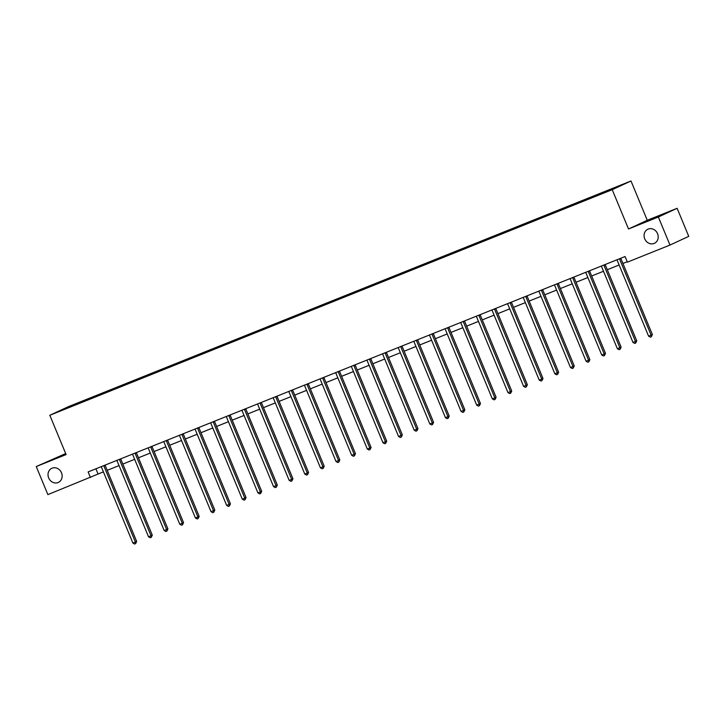 <?xml version="1.0" encoding="UTF-8"?>
<svg xmlns="http://www.w3.org/2000/svg" width="725" height="725" viewBox="0 0 725 725"><rect width="100%" height="100%" fill="white"/><g stroke="black" fill="none" stroke-linecap="round" stroke-linejoin="round"><path stroke-width="1.09" d="M61.498 472.782A7.776 6.906 65.1 0 1 58.363 482.415A7.776 6.906 65.1 0 1 48.675 477.929A7.776 6.906 65.1 0 1 51.81 468.305A7.776 6.906 65.1 0 1 61.498 472.782M657.557 233.695A7.776 6.906 65.1 0 1 654.421 243.319A7.776 6.906 65.1 0 1 644.733 238.833A7.776 6.906 65.1 0 1 647.869 229.209A7.776 6.906 65.1 0 1 657.557 233.695M65.685 453.56L36.25 466.547L47.877 494.613L103.403 471.857M630.995 180.978L68.603 406.571L49.826 415.28L612.226 189.687L630.995 180.978L647.271 220.273L628.502 228.982L658.354 217.011L677.123 208.292L647.271 220.273M677.123 208.292L688.75 236.359L669.982 245.068L658.354 217.011M75.781 404.641L595.569 196.14L622.159 184.866L600.971 193.249L601.188 193.765M75.69 404.559L58.662 411.392L66.374 407.812L85.26 400.118L85.468 400.635M600.971 193.249L85.26 400.118M669.982 245.068L627.406 262.151L625.077 256.532L88.124 471.921L90.453 477.53M89.42 398.569L89.402 399.058M99.035 394.708L99.017 395.197M105.043 392.298L105.025 392.787M114.659 388.437L114.65 388.935M120.667 386.026L120.658 386.525M130.292 382.175L130.273 382.664M136.3 379.764L136.282 380.253M145.915 375.903L145.897 376.393M151.924 373.493L151.915 373.982M161.548 369.632L161.53 370.131M167.557 367.222L167.538 367.711M177.172 363.37L177.154 363.859M183.18 360.95L183.171 361.449M192.796 357.099L192.787 357.588M198.813 354.688L198.795 355.178M208.428 350.827L208.41 351.317M214.437 348.417L214.419 348.906M224.052 344.556L224.043 345.055M230.07 342.146L230.052 342.644M239.685 338.294L239.667 338.783M245.693 335.883L245.675 336.373M255.309 332.023L255.291 332.512M261.317 329.612L261.308 330.102M270.942 325.752L270.923 326.25M276.95 323.341L276.932 323.839M286.565 319.489L286.547 319.979M292.574 317.07L292.565 317.568M302.198 313.218L302.18 313.708M308.207 310.808L308.188 311.297M317.822 306.947L317.804 307.436M323.83 304.536L323.812 305.026M333.446 300.676L333.437 301.174M339.463 298.265L339.445 298.763M349.078 294.413L349.06 294.903M355.087 292.003L355.069 292.492M364.702 288.142L364.693 288.632M370.711 285.732L370.702 286.221M380.335 281.871L380.317 282.369M386.343 279.46L386.325 279.959M395.959 275.609L395.941 276.098M401.967 273.198L401.958 273.688M411.592 269.337L411.573 269.827M417.6 266.927L417.582 267.416M427.215 263.066L427.197 263.556M433.224 260.656L433.215 261.145M442.839 256.795L442.83 257.293M448.857 254.384L448.838 254.883M458.472 250.533L458.454 251.022M464.48 248.122L464.462 248.612M474.096 244.262L474.087 244.751M480.113 241.851L480.095 242.34M489.728 237.99L489.71 238.489M495.737 235.58L495.719 236.078M505.352 231.728L505.343 232.218M511.361 229.317L511.352 229.807M520.985 225.457L520.967 225.946M526.993 223.046L526.975 223.536M536.609 219.186L536.591 219.675M542.617 216.775L542.608 217.264M552.242 212.914L552.223 213.413M558.25 210.504L558.232 211.002M567.865 206.652L567.847 207.142M573.874 204.242L573.856 204.731M583.489 200.381L583.48 200.87M589.507 197.97L589.488 198.46M599.122 194.11L599.104 194.608M605.13 191.699L605.112 192.198M36.25 466.547L66.102 454.575L49.826 415.28M628.502 228.982L612.226 189.687M107.209 470.335L119.036 465.586M122.833 464.063L134.66 459.324M138.466 457.792L150.292 453.053M154.09 451.53L165.916 446.781M169.722 445.259L181.549 440.51M185.346 438.987L197.173 434.248M200.979 432.716L212.806 427.977M216.603 426.454L228.429 421.705M232.227 420.183L244.053 415.443M247.859 413.912L259.686 409.172M263.483 407.649L275.31 402.901M279.116 401.378L290.942 396.629M294.74 395.107L306.566 390.367M310.373 388.845L322.199 384.096M325.996 382.573L337.823 377.825M341.62 376.302L353.447 371.562M357.253 370.031L369.079 365.291M372.877 363.769L384.703 359.02M388.509 357.498L400.336 352.749M404.133 351.226L415.96 346.487M419.766 344.964L431.593 340.215M435.39 338.693L447.216 333.944M451.022 332.422L462.849 327.682M466.646 326.15L478.473 321.411M482.27 319.888L494.097 315.139M497.903 313.617L509.729 308.868M513.527 307.346L525.353 302.606M529.159 301.083L540.986 296.335M544.783 294.812L556.61 290.063M560.416 288.541L572.243 283.801M576.04 282.27L587.866 277.53M591.663 276.007L603.49 271.259M607.296 269.736L619.123 264.987M622.92 263.465L627.234 261.734M83.402 400.979L83.393 401.469M95.908 468.803L98.056 474.005M585.347 199.52L585.555 200.037M569.714 205.791L569.932 206.308M554.09 212.062L554.299 212.579M538.457 218.325L538.675 218.841M522.834 224.596L523.051 225.113M507.21 230.867L507.418 231.384M491.577 237.129L491.795 237.646M475.953 243.401L476.162 243.917M460.321 249.672L460.538 250.188M444.697 255.943L444.905 256.46M429.064 262.205L429.282 262.722M413.44 268.477L413.658 268.993M397.808 274.748L398.025 275.264M382.184 281.01L382.401 281.527M366.56 287.281L366.768 287.798M350.927 293.553L351.145 294.069M335.303 299.824L335.512 300.34M319.671 306.086L319.888 306.603M304.047 312.357L304.255 312.874M288.414 318.628L288.632 319.145M272.79 324.891L273.008 325.407M257.167 331.162L257.375 331.678M241.534 337.433L241.751 337.95M225.91 343.704L226.118 344.221M210.277 349.967L210.495 350.483M194.653 356.238L194.862 356.754M179.021 362.509L179.238 363.026M163.397 368.771L163.614 369.288M147.764 375.042L147.982 375.559M132.14 381.314L132.358 381.83M116.517 387.585L116.725 388.102M100.884 393.847L101.101 394.364M619.531 258.762A1.214 1.078 -114.9 0 0 619.63 259.169L651.113 335.167L648.603 336.173L617.129 260.175A1.214 1.078 -114.9 0 0 616.903 259.813M620.808 258.245A1.214 1.078 -114.9 0 0 620.899 258.58L652.382 334.578L651.113 335.167L651.349 336.753L650.343 337.161L648.603 336.173M652.382 334.578L651.349 336.753M603.907 265.033A1.214 1.078 -114.9 0 0 604.007 265.441L635.481 341.439L632.979 342.445L601.496 266.447A1.214 1.078 -114.9 0 0 601.279 266.084M605.185 264.516A1.214 1.078 -114.9 0 0 605.275 264.852L636.749 340.85L635.481 341.439L635.716 343.025L634.719 343.423L632.979 342.445M636.749 340.85L635.716 343.025M588.274 271.295A1.214 1.078 -114.9 0 0 588.374 271.712L619.857 347.71L617.356 348.716L585.873 272.709A1.214 1.078 -114.9 0 0 585.655 272.355M589.552 270.788A1.214 1.078 -114.9 0 0 589.643 271.123L621.126 347.121L619.857 347.71L620.092 349.296L619.087 349.695L617.356 348.716M621.126 347.121L620.092 349.296M572.65 277.566A1.214 1.078 -114.9 0 0 572.75 277.974L604.233 353.981L601.723 354.978L570.24 278.98A1.214 1.078 -114.9 0 0 570.022 278.618M573.928 277.059A1.214 1.078 -114.9 0 0 574.019 277.385L605.493 353.392L604.233 353.981L604.46 355.558L603.463 355.966L601.723 354.978M605.493 353.392L604.46 355.558M557.018 283.837A1.214 1.078 -114.9 0 0 557.117 284.245L588.6 360.243L586.099 361.249L554.616 285.251A1.214 1.078 -114.9 0 0 554.398 284.889M558.295 283.321A1.214 1.078 -114.9 0 0 558.386 283.656L589.869 359.654L588.6 360.243L588.836 361.829L587.83 362.228L586.099 361.249M589.869 359.654L588.836 361.829M541.394 290.109A1.214 1.078 -114.9 0 0 541.493 290.517L572.977 366.515L570.466 367.521L538.992 291.522A1.214 1.078 -114.9 0 0 538.766 291.16M542.672 289.592A1.214 1.078 -114.9 0 0 542.762 289.928L574.245 365.926L572.977 366.515L573.203 368.101L572.206 368.499L570.466 367.521M574.245 365.926L573.203 368.101M525.77 296.371A1.214 1.078 -114.9 0 0 525.861 296.779L557.344 372.786L554.842 373.792L523.359 297.785A1.214 1.078 -114.9 0 0 523.142 297.422M527.039 295.863A1.214 1.078 -114.9 0 0 527.129 296.19L558.612 372.197L557.344 372.786L557.579 374.363L556.573 374.771L554.842 373.792M558.612 372.197L557.579 374.363M510.137 302.642A1.214 1.078 -114.9 0 0 510.237 303.05L541.72 379.048L539.21 380.054L507.736 304.056A1.214 1.078 -114.9 0 0 507.509 303.693M511.415 302.126A1.214 1.078 -114.9 0 0 511.506 302.461L542.989 378.459L541.72 379.048L541.956 380.634L540.95 381.042L539.21 380.054M542.989 378.459L541.956 380.634M494.513 308.913A1.214 1.078 -114.9 0 0 494.613 309.321L526.087 385.319L523.586 386.325L492.103 310.327A1.214 1.078 -114.9 0 0 491.885 309.965M495.791 308.397A1.214 1.078 -114.9 0 0 495.882 308.732L527.356 384.73L526.087 385.319L526.323 386.905L525.326 387.304L523.586 386.325M527.356 384.73L526.323 386.905M478.881 315.176A1.214 1.078 -114.9 0 0 478.98 315.593L510.463 391.591L507.962 392.597L476.479 316.589A1.214 1.078 -114.9 0 0 476.262 316.236M480.158 314.668A1.214 1.078 -114.9 0 0 480.249 315.003L511.732 391.002L510.463 391.591L510.699 393.177L509.693 393.575L507.962 392.597M511.732 391.002L510.699 393.177M463.257 321.447A1.214 1.078 -114.9 0 0 463.357 321.855L494.831 397.862L492.329 398.859L460.846 322.861A1.214 1.078 -114.9 0 0 460.629 322.498M464.535 320.939A1.214 1.078 -114.9 0 0 464.625 321.266L496.099 397.273L494.831 397.862L495.066 399.439L494.069 399.847L492.329 398.859M496.099 397.273L495.066 399.439M447.624 327.718A1.214 1.078 -114.9 0 0 447.724 328.126L479.207 404.124L476.706 405.13L445.222 329.132A1.214 1.078 -114.9 0 0 445.005 328.769M448.902 327.202A1.214 1.078 -114.9 0 0 448.993 327.537L480.476 403.535L479.207 404.124L479.442 405.71L478.437 406.109L476.706 405.13M480.476 403.535L479.442 405.71M432 333.989A1.214 1.078 -114.9 0 0 432.1 334.397L463.583 410.395L461.073 411.401L429.599 335.403A1.214 1.078 -114.9 0 0 429.372 335.041M433.278 333.473A1.214 1.078 -114.9 0 0 433.369 333.808L464.852 409.806L463.583 410.395L463.81 411.981L462.813 412.38L461.073 411.401M464.852 409.806L463.81 411.981M416.377 340.252A1.214 1.078 -114.9 0 0 416.467 340.659L447.95 416.667L445.449 417.673L413.966 341.665A1.214 1.078 -114.9 0 0 413.748 341.303M417.645 339.744A1.214 1.078 -114.9 0 0 417.736 340.07L449.219 416.077L447.95 416.667L448.186 418.243L447.18 418.651L445.449 417.673M449.219 416.077L448.186 418.243M400.744 346.523A1.214 1.078 -114.9 0 0 400.843 346.931L432.327 422.929L429.816 423.935L398.342 347.937A1.214 1.078 -114.9 0 0 398.116 347.574M402.022 346.006A1.214 1.078 -114.9 0 0 402.112 346.342L433.595 422.34L432.327 422.929L432.553 424.515L431.556 424.923L429.816 423.935M433.595 422.34L432.553 424.515M385.12 352.794A1.214 1.078 -114.9 0 0 385.22 353.202L416.694 429.2L414.192 430.206L382.709 354.208A1.214 1.078 -114.9 0 0 382.492 353.845M386.398 352.278A1.214 1.078 -114.9 0 0 386.479 352.613L417.962 428.611L416.694 429.2L416.929 430.786L415.933 431.185L414.192 430.206M417.962 428.611L416.929 430.786M369.487 359.056A1.214 1.078 -114.9 0 0 369.587 359.473L401.07 435.471L398.56 436.477L367.086 360.47A1.214 1.078 -114.9 0 0 366.859 360.117M370.765 358.549A1.214 1.078 -114.9 0 0 370.856 358.884L402.339 434.882L401.07 435.471L401.306 437.057L400.3 437.456L398.56 436.477M402.339 434.882L401.306 437.057M353.863 365.327A1.214 1.078 -114.9 0 0 353.963 365.735L385.437 441.743L382.936 442.739L351.453 366.741A1.214 1.078 -114.9 0 0 351.235 366.379M355.141 364.82A1.214 1.078 -114.9 0 0 355.232 365.146L386.706 441.153L385.437 441.743L385.673 443.319L384.676 443.727L382.936 442.739M386.706 441.153L385.673 443.319M338.231 371.599A1.214 1.078 -114.9 0 0 338.33 372.007L369.813 448.005L367.312 449.011L335.829 373.013A1.214 1.078 -114.9 0 0 335.612 372.65M339.508 371.082A1.214 1.078 -114.9 0 0 339.599 371.417L371.082 447.416L369.813 448.005L370.049 449.591L369.043 449.989L367.312 449.011M371.082 447.416L370.049 449.591M322.607 377.861A1.214 1.078 -114.9 0 0 322.707 378.278L354.19 454.276L351.679 455.282L320.196 379.284A1.214 1.078 -114.9 0 0 319.979 378.921M323.885 377.353A1.214 1.078 -114.9 0 0 323.975 377.689L355.449 453.687L354.19 454.276L354.416 455.862L353.419 456.261L351.679 455.282M355.449 453.687L354.416 455.862M306.974 384.132A1.214 1.078 -114.9 0 0 307.074 384.54L338.557 460.547L336.056 461.553L304.572 385.546A1.214 1.078 -114.9 0 0 304.355 385.183M308.252 383.625A1.214 1.078 -114.9 0 0 308.343 383.951L339.826 459.958L338.557 460.547L338.792 462.124L337.787 462.532L336.056 461.553M339.826 459.958L338.792 462.124M291.35 390.403A1.214 1.078 -114.9 0 0 291.45 390.811L322.933 466.809L320.423 467.815L288.949 391.817A1.214 1.078 -114.9 0 0 288.722 391.455M292.628 389.887A1.214 1.078 -114.9 0 0 292.719 390.222L324.202 466.22L322.933 466.809L323.16 468.395L322.163 468.803L320.423 467.815M324.202 466.22L323.16 468.395M275.727 396.675A1.214 1.078 -114.9 0 0 275.817 397.083L307.3 473.081L304.799 474.087L273.316 398.088A1.214 1.078 -114.9 0 0 273.098 397.726M276.995 396.158A1.214 1.078 -114.9 0 0 277.086 396.493L308.569 472.492L307.3 473.081L307.536 474.667L306.53 475.065L304.799 474.087M308.569 472.492L307.536 474.667M260.094 402.937A1.214 1.078 -114.9 0 0 260.193 403.354L291.677 479.352L289.166 480.358L257.692 404.351A1.214 1.078 -114.9 0 0 257.466 403.997M261.372 402.429A1.214 1.078 -114.9 0 0 261.462 402.765L292.945 478.763L291.677 479.352L291.912 480.938L290.906 481.337L289.166 480.358M292.945 478.763L291.912 480.938M244.47 409.208A1.214 1.078 -114.9 0 0 244.57 409.616L276.044 485.623L273.542 486.62L242.059 410.622A1.214 1.078 -114.9 0 0 241.842 410.259M245.748 408.701A1.214 1.078 -114.9 0 0 245.838 409.027L277.312 485.034L276.044 485.623L276.279 487.2L275.282 487.608L273.542 486.62M277.312 485.034L276.279 487.2M228.837 415.479A1.214 1.078 -114.9 0 0 228.937 415.887L260.42 491.885L257.919 492.891L226.436 416.893A1.214 1.078 -114.9 0 0 226.218 416.531M230.115 414.963A1.214 1.078 -114.9 0 0 230.206 415.298L261.689 491.296L260.42 491.885L260.656 493.471L259.65 493.87L257.919 492.891M261.689 491.296L260.656 493.471M213.213 421.742A1.214 1.078 -114.9 0 0 213.313 422.158L244.787 498.157L242.286 499.162L210.803 423.164A1.214 1.078 -114.9 0 0 210.585 422.802M214.491 421.234A1.214 1.078 -114.9 0 0 214.582 421.569L246.056 497.567L244.787 498.157L245.023 499.743L244.026 500.141L242.286 499.162M246.056 497.567L245.023 499.743M197.581 428.013A1.214 1.078 -114.9 0 0 197.68 428.421L229.163 504.428L226.662 505.434L195.179 429.427A1.214 1.078 -114.9 0 0 194.962 429.064M198.858 427.505A1.214 1.078 -114.9 0 0 198.949 427.832L230.432 503.839L229.163 504.428L229.399 506.005L228.393 506.412L226.662 505.434M230.432 503.839L229.399 506.005M181.957 434.284A1.214 1.078 -114.9 0 0 182.057 434.692L213.54 510.69L211.029 511.696L179.546 435.698A1.214 1.078 -114.9 0 0 179.329 435.335M183.235 433.767A1.214 1.078 -114.9 0 0 183.325 434.103L214.808 510.101L213.54 510.69L213.766 512.276L212.769 512.684L211.029 511.696M214.808 510.101L213.766 512.276M166.333 440.555A1.214 1.078 -114.9 0 0 166.424 440.963L197.907 516.961L195.406 517.967L163.922 441.969A1.214 1.078 -114.9 0 0 163.705 441.607M167.602 440.039A1.214 1.078 -114.9 0 0 167.692 440.374L199.176 516.372L197.907 516.961L198.142 518.547L197.137 518.946L195.406 517.967M199.176 516.372L198.142 518.547M150.7 446.817A1.214 1.078 -114.9 0 0 150.8 447.234L182.283 523.232L179.773 524.238L148.299 448.231A1.214 1.078 -114.9 0 0 148.072 447.878M151.978 446.31A1.214 1.078 -114.9 0 0 152.069 446.645L183.552 522.643L182.283 523.232L182.51 524.818L181.513 525.217L179.773 524.238M183.552 522.643L182.51 524.818M135.077 453.089A1.214 1.078 -114.9 0 0 135.176 453.497L166.65 529.504L164.149 530.501L132.666 454.502A1.214 1.078 -114.9 0 0 132.448 454.14M136.354 452.581A1.214 1.078 -114.9 0 0 136.436 452.907L167.919 528.915L166.65 529.504L166.886 531.081L165.88 531.488L164.149 530.501M167.919 528.915L166.886 531.081M119.444 459.36A1.214 1.078 -114.9 0 0 119.543 459.768L151.027 535.766L148.516 536.772L117.042 460.774A1.214 1.078 -114.9 0 0 116.816 460.411M120.722 458.843A1.214 1.078 -114.9 0 0 120.812 459.179L152.295 535.177L151.027 535.766L151.262 537.352L150.256 537.751L148.516 536.772M152.295 535.177L151.262 537.352M103.82 465.622A1.214 1.078 -114.9 0 0 103.92 466.039L135.394 542.037L132.892 543.043L101.409 467.045A1.214 1.078 -114.9 0 0 101.192 466.683M105.098 465.115A1.214 1.078 -114.9 0 0 105.188 465.45L136.663 541.448L135.394 542.037L135.629 543.623L134.632 544.022L132.892 543.043M136.663 541.448L135.629 543.623M619.63 259.169L620.899 258.58M604.007 265.441L605.275 264.852M588.374 271.712L589.643 271.123M572.75 277.974L574.019 277.385M557.117 284.245L558.386 283.656M541.493 290.517L542.762 289.928M525.861 296.779L527.129 296.19M510.237 303.05L511.506 302.461M494.613 309.321L495.882 308.732M478.98 315.593L480.249 315.003M463.357 321.855L464.625 321.266M447.724 328.126L448.993 327.537M432.1 334.397L433.369 333.808M416.467 340.659L417.736 340.07M400.843 346.931L402.112 346.342M385.22 353.202L386.479 352.613M369.587 359.473L370.856 358.884M353.963 365.735L355.232 365.146M338.33 372.007L339.599 371.417M322.707 378.278L323.975 377.689M307.074 384.54L308.343 383.951M291.45 390.811L292.719 390.222M275.817 397.083L277.086 396.493M260.193 403.354L261.462 402.765M244.57 409.616L245.838 409.027M228.937 415.887L230.206 415.298M213.313 422.158L214.582 421.569M197.68 428.421L198.949 427.832M182.057 434.692L183.325 434.103M166.424 440.963L167.692 440.374M150.8 447.234L152.069 446.645M135.176 453.497L136.436 452.907M119.543 459.768L120.812 459.179M103.92 466.039L105.188 465.45"/></g></svg>
